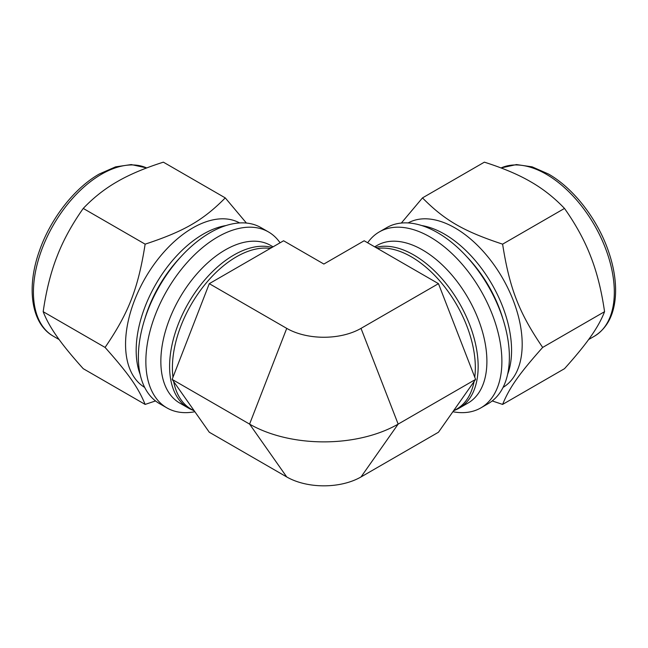 <?xml version="1.0" encoding="UTF-8"?>
<svg xmlns="http://www.w3.org/2000/svg" width="648" height="648" viewBox="0 0 648 648"><rect width="100%" height="100%" fill="white"/><g stroke="black" fill="none" stroke-linecap="round" stroke-linejoin="round"><path stroke-width="0.97" d="M145.136 404.417L83.244 368.688C72.325 356.546 63.828 346.21 57.761 337.665L56.287 335.567C50.439 327.151 46.065 319.189 43.181 311.688L105.073 347.425C128.741 374.042 138.17 387.447 145.136 404.417L155.512 400.942M246.41 223.05L225.269 197.899C202.978 220.409 184.129 231.296 145.136 244.158C138.17 288.465 128.741 312.757 105.073 347.425M43.181 311.688C46.065 291.584 50.439 273.812 56.287 258.382L57.761 254.591C63.828 239.282 72.325 223.9 83.244 208.429C93.037 198.142 103.834 189.524 115.652 182.574L118.592 180.873C130.629 174.053 145.557 167.816 163.377 162.162L225.269 197.899M83.244 208.429L145.136 244.158M280.074 242.789A101.582 58.652 120 0 0 268.483 231.944L260.982 227.618A101.582 58.652 120 0 0 182.704 254.826A101.582 58.652 120 0 0 138.364 357.056A101.582 58.652 120 0 0 159.4 403.558L166.901 407.892A101.582 58.652 120 0 0 194.87 411.739M268.483 231.944A101.582 58.652 120 0 0 190.204 259.159A101.582 58.652 120 0 0 145.857 361.39A101.582 58.652 120 0 0 166.901 407.892M273.067 246.831L270.678 245.446A90.979 52.529 120 0 0 200.564 269.827A90.979 52.529 120 0 0 160.85 361.39A90.979 52.529 120 0 0 179.69 403.04L188.438 408.086A90.979 52.529 120 0 0 193.136 410.289M272.022 247.431A90.979 52.529 120 0 0 204.873 279.782A90.979 52.529 120 0 0 169.598 366.436A90.979 52.529 120 0 0 188.438 408.086M239.622 222.936A94.956 54.821 120 0 0 166.641 249.075A94.956 54.821 120 0 0 125.558 344.25A94.956 54.821 120 0 0 144.666 387.399M492.229 400.942L502.605 404.417C509.571 387.447 518.999 374.042 542.668 347.425C518.999 312.757 509.571 288.465 502.605 244.158C463.612 231.296 444.763 220.409 422.48 197.899L401.331 223.05M422.48 197.899L484.372 162.162C502.192 167.816 517.12 174.053 529.149 180.873L532.097 182.574C543.907 189.524 554.712 198.142 564.497 208.429C575.416 223.9 583.913 239.282 589.98 254.591L591.454 258.382C597.31 273.812 601.676 291.584 604.56 311.688C601.676 319.189 597.31 327.151 591.454 335.567L589.98 337.665C583.913 346.21 575.416 356.546 564.497 368.688L502.605 404.417M604.56 311.688L542.668 347.425M564.497 208.429L502.605 244.158M452.879 411.739A101.582 58.652 -120 0 0 480.848 407.892L488.341 403.558A101.582 58.652 -120 0 0 488.341 286.262A101.582 58.652 -120 0 0 386.759 227.618L379.266 231.944A101.582 58.652 -120 0 0 367.667 242.789M480.848 407.892A101.582 58.652 -120 0 0 480.848 290.588A101.582 58.652 -120 0 0 379.266 231.944M454.613 410.289A90.979 52.529 -120 0 0 459.31 408.086L468.05 403.04A90.979 52.529 -120 0 0 468.05 297.975A90.979 52.529 -120 0 0 377.071 245.446L374.674 246.831M459.31 408.086A90.979 52.529 -120 0 0 462.623 309.072A90.979 52.529 -120 0 0 375.719 247.431M503.075 387.399A94.956 54.821 -120 0 0 502.524 278.073A94.956 54.821 -120 0 0 408.127 222.936M270.281 248.443A90.542 52.277 120 0 0 205.351 284.043A90.542 52.277 120 0 0 172.409 367.7A90.542 52.277 120 0 0 172.976 377.217M173.664 381.575A90.542 52.277 120 0 0 191.16 409.147L194.335 410.978M453.406 410.978L456.589 409.147A90.542 52.277 -120 0 0 474.077 381.575M474.765 377.217A90.542 52.277 -120 0 0 446.067 288.7A90.542 52.277 -120 0 0 377.468 248.443M286.732 476.952L249.585 424.108L286.732 328.374A52.529 30.326 180 0 0 361.017 328.374L398.156 424.108A105.057 60.653 180 0 1 249.585 424.108L172.133 379.396L209.28 283.662L283.565 240.773L323.87 264.044L364.184 240.773L438.469 283.662L475.608 379.396L438.469 432.232L361.017 476.952A52.529 30.326 180 0 1 286.732 476.952L209.28 432.232L172.133 379.396M286.732 328.374L209.28 283.662M361.017 328.374L438.469 283.662M361.017 476.952L398.156 424.108L475.608 379.396M146.699 167.945A96.285 55.59 120 0 0 101.509 174.223A96.285 55.59 120 0 0 33.429 292.143A96.285 55.59 120 0 0 53.363 336.223C31.234 323.854 26.204 287.898 39.285 251.23C50.22 219.202 74.188 188.228 99.298 174.004L115.579 166.86L131.269 164.568L146.715 167.937M226.039 225.544A94.956 54.821 120 0 0 203.318 234.082A94.956 54.821 120 0 0 136.169 350.382A94.956 54.821 120 0 0 140.13 374.333M180.897 256.77A92.308 53.298 120 0 0 144.609 319.626M501.026 167.937L516.472 164.568L532.162 166.86L548.443 174.004C573.553 188.228 597.521 219.202 608.456 251.23C613.397 265.502 615.77 279.061 615.6 291.892C615.098 312.927 608.027 327.702 594.378 336.223A96.285 55.59 -120 0 0 609.136 259.07A96.285 55.59 -120 0 0 546.24 174.223A96.285 55.59 -120 0 0 501.05 167.945M507.611 374.333A94.956 54.821 -120 0 0 444.431 234.082A94.956 54.821 -120 0 0 421.71 225.544M503.132 319.626A92.308 53.298 -120 0 0 466.852 256.77M53.363 336.223L59.122 339.544M594.378 336.223L588.627 339.544"/></g></svg>

